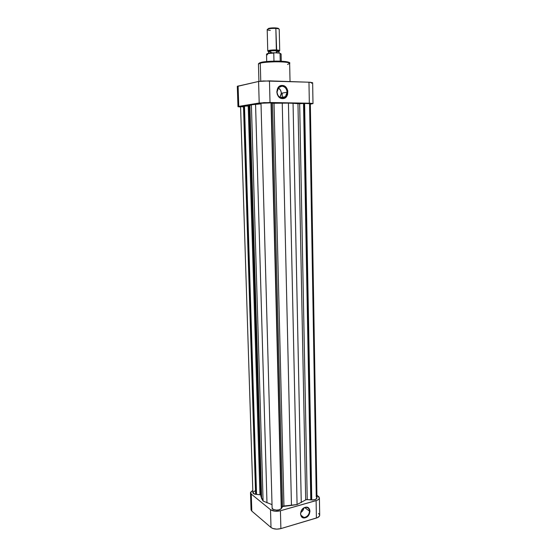<?xml version="1.0" encoding="UTF-8"?>
<svg xmlns="http://www.w3.org/2000/svg" width="557" height="557" viewBox="0 0 557 557"><rect width="100%" height="100%" fill="white"/><g stroke="black" fill="none" stroke-linecap="round" stroke-linejoin="round"><path stroke-width="0.84" d="M305.166 517.272C307.84 516.186 309.281 514.146 309.49 511.131C309.177 508.269 307.666 507.079 304.978 507.552L305.152 507.364C311.217 505.387 311.412 516.2 305.354 517.732L305.166 517.272L303.823 517.439C301.859 517.195 300.794 515.956 300.62 513.707C300.836 510.672 302.284 508.625 304.978 507.552L306.204 507.392C308.223 507.594 309.323 508.84 309.49 511.131L304.776 507.615L309.49 511.131C309.281 514.146 307.84 516.186 305.166 517.272L305.354 517.732L303.537 517.871L301.365 516.59L300.502 513.937L301.246 510.811L303.342 508.276L305.152 507.364L307.791 507.483L309.574 509.307L309.971 511.18L309.232 514.285L307.958 516.088L305.354 517.732C299.276 519.792 299.039 508.861 305.152 507.364L304.978 507.552C302.284 508.625 300.836 510.672 300.62 513.707C300.961 516.583 302.472 517.766 305.166 517.272M319.405 497.93C319.349 499.072 318.249 499.97 316.104 500.625L316.404 518.045C318.534 517.362 319.627 516.423 319.69 515.225L319.405 497.937L316.926 495.298L318.931 496.816L319.405 498.021L318.806 499.225L317.212 500.242L280.429 510.762L274.88 511.201L270.514 509.704L251.263 494.059L250.539 492.353L252.808 490.355L250.497 492.743L251.263 494.059L251.813 511.089L271.008 527.493L270.514 509.704L251.263 494.059L251.813 511.089L271.008 527.493L272.833 528.496L276.759 529.15L280.881 528.607L316.404 518.045L316.104 500.625L280.429 510.762L280.881 528.607L317.504 517.648L319.523 515.97L319.586 514.682L318.597 513.484M251.367 508.687L251.089 509.307M251.068 509.927L251.813 511.089L251.047 509.711L250.497 492.757M280.881 528.607L280.429 510.762C276.342 511.681 273.034 511.333 270.514 509.704L271.008 527.493C273.522 529.192 276.815 529.568 280.881 528.607M300.717 512.565C302.388 511.528 303.426 510.024 303.837 508.047L302.709 510.727L300.717 512.565M281.953 86.161C278.918 86.432 277.282 88.368 277.059 91.968C277.456 95.581 279.182 97.6 282.225 98.025L282.545 98.603C275.416 98.791 275.074 84.929 282.246 85.465L281.953 86.161C284.996 86.614 286.709 88.633 287.085 92.225L285.435 96.681L282.225 98.025C279.182 97.6 277.456 95.581 277.059 91.968L278.639 87.574L281.953 86.161L282.246 85.465L284.383 86.029L286.918 88.521L287.788 90.909L287.558 94.676L286.409 96.772L284.655 98.15L281.459 98.457L278.57 96.598L277.309 94.432L276.822 91.898L277.678 88.257L279.175 86.481L282.246 85.465C289.355 85.381 289.64 99.069 282.545 98.603L282.225 98.025C285.247 97.733 286.862 95.797 287.085 92.225L281.32 93.263L287.085 92.225C286.709 88.633 284.996 86.614 281.953 86.161M279.969 97.35L281.32 93.263C281.181 90.861 280.192 89.071 278.354 87.902L280.415 89.997L281.201 92.121L281.25 94.398L279.969 97.35M260.585 62.53L259.451 62.997M258.928 81.392L258.455 64.166L260.92 62.433L258.455 64.166C258.239 63.749 258.908 63.24 260.46 62.635C268.028 60.177 292.467 61.012 289.654 63.401C290.51 61.416 266.907 61.221 260.279 63.185L260.767 81.141L260.279 63.185C262.041 62.544 267.088 62.071 275.423 61.778C284.669 61.848 289.417 62.391 289.654 63.401L287.558 64.452M260.293 62.621L259.806 62.809M288.707 62.363L285.804 61.569L278.653 61.096L263.552 61.918M262.556 62.085L261.679 62.252M237.971 106.652L238.758 106.394L238.097 85.945L238.758 106.394L259.193 103.01L258.594 81.461L237.31 86.293L237.971 106.652L240.589 107L238.034 106.721L263.914 102.606L310.541 103.247L312.985 103.574L310.34 104.138L312.992 103.595L309.33 103.212L308.968 82.206L263.336 80.946L258.594 81.461L237.373 86.391M311.488 83.209L312.651 82.735L310.186 82.262L269.463 80.869L270.013 102.509L309.33 103.212L308.968 82.206L312.651 82.763L312.992 103.588M258.594 81.461L259.193 103.01L270.013 102.509L269.463 80.869L258.594 81.461M288.846 62.802C289.313 61.813 285.066 61.242 276.105 61.082C267.75 61.333 262.688 61.785 260.92 62.433M270.319 30.398C267.269 30.113 266.49 29.653 267.994 29.034C270.089 28.47 272.812 28.275 276.147 28.449L278.409 28.776L277.873 28.212L275.833 27.913L276.376 50.687C278.57 50.84 279.44 51.105 278.994 51.481L277.985 50.847L273.299 50.666L269.616 51.028L268.516 51.731C268.565 50.966 271.189 50.617 276.376 50.687L276.655 49.977L279.718 50.659L279.224 29.277C279.141 28.88 278.11 28.609 276.147 28.449C271.168 28.289 268.182 28.665 267.2 29.57L267.75 50.952C268.732 50.193 271.705 49.865 276.655 49.977L275.833 27.913L278.409 28.421M278.597 28.595L277.873 28.212M278.987 51.119L279.029 51.077C280.394 50.569 279.607 50.207 276.655 49.977C271.739 49.657 265.487 50.708 268.46 51.335L268.502 51.376M279.029 53.012L278.987 51.3L276.307 50.708L276.356 52.866L276.307 50.708L278.973 51.244M281.271 61.179L281.104 53.959L280.053 53.458L280.234 61.138L280.053 53.458L281.104 54.001M267.639 54.83L266.531 54.28C267.068 53.667 269.477 53.284 273.772 53.117L273.967 61.11L273.772 53.117C269.351 53.291 266.935 53.688 266.525 54.314C267.632 53.228 270.18 52.72 274.169 52.79L279.523 53.054L281.104 53.959M267.854 29.075L269.804 28.149L275.833 27.913C272.833 27.759 270.389 27.934 268.502 28.442L267.854 29.075M278.953 51.39L276.996 51.94M271.224 52.142L268.537 51.62M268.516 51.557L271.336 50.819L276.307 50.708C271.976 50.61 269.372 50.896 268.516 51.55L268.558 53.242M274.169 52.79L273.772 53.117L274.51 52.769L279.809 53.152M266.914 54.001L266.9 53.98C267.158 53.319 269.616 52.922 274.295 52.769M267.005 53.737L273.494 52.79M260.76 495.041L259.959 494.776L248.206 105.997L249.07 105.927L260.85 495.131L249.167 105.907L248.206 105.997L259.959 494.776L260.76 495.041M304.609 103.456L311.774 500.005C314.893 499.998 316.627 499.302 316.968 497.923L316.258 496.844L309.574 103.88L310.333 103.665L304.609 103.456L310.333 103.665L316.968 497.923L315.415 499.49L311.774 500.005L311.405 499.74L311.774 500.005L304.609 103.456L304.213 103.518L304.609 103.456M255.099 490.814L252.913 492.353M252.885 492.715L254.876 494.17L259.959 494.776L256.54 494.428L244.495 106.164L248.206 105.997L244.495 106.164L256.54 494.428L244.14 106.227L244.495 106.164L244.14 106.227L256.206 494.163L255.607 494.324L243.479 106.213L244.14 106.227L240.575 106.596L243.479 106.213L255.607 494.324C253.895 494.017 252.989 493.453 252.878 492.625L240.575 106.596M260.878 496.057L263.092 501.035L272.025 504.642L263.092 501.035L251.388 104.786L261.024 103.867L255.566 104.34L266.977 502.867L255.566 104.34L251.388 104.786L263.092 501.035L261.637 498.578L249.891 105.273L251.388 104.786L249.16 105.739L249.891 105.273L261.637 498.578L260.878 496.092L249.16 105.739M272.115 508.075C271.927 510.379 279.67 510.846 281.278 508.625L278.966 509.836L276.425 510.115L273.362 509.488L272.115 508.075L261.003 103.254L271.015 102.871C269.184 102.523 260.711 102.843 261.003 103.254L272.115 508.068M281.271 508.256L283.276 506.083L297.076 504.551L306.141 499.657L311.405 499.74L304.213 103.518L311.405 499.74L310.785 499.921L303.53 103.505L304.213 103.518L303.53 103.505L310.785 499.921L307.234 499.559L299.659 103.679L303.53 103.505L299.659 103.679L307.234 499.559L305.689 499.887L297.96 103.672L299.659 103.679L293.052 103.317L297.96 103.672L305.689 499.887L297.076 504.551L288.422 103.108L293.052 103.317L301.26 502.644L293.052 103.317L288.422 103.108L297.076 504.551L291.45 505.408L282.246 103.129L288.422 103.108L274.023 103.254L282.246 103.129L291.45 505.408L282.566 506.501L272.491 103.205L274.023 103.254L283.952 506L274.023 103.254L272.491 103.205L282.566 506.501L281.577 508.165L271.356 102.941L272.491 103.205L271.356 102.941L281.271 508.256M243.068 106.853L240.624 106.645M281.278 508.625L271.015 102.871L281.278 508.625M249.23 105.865L260.913 495.347M300.877 515.169L303.823 517.439M280.331 97.545L285.435 96.681M284.815 97.21L284.801 96.786M282.19 93.11L282.281 97.217M289.654 63.401L290.037 81.566M266.712 61.535L266.525 54.314M267.994 29.034L268.502 28.442"/></g></svg>
